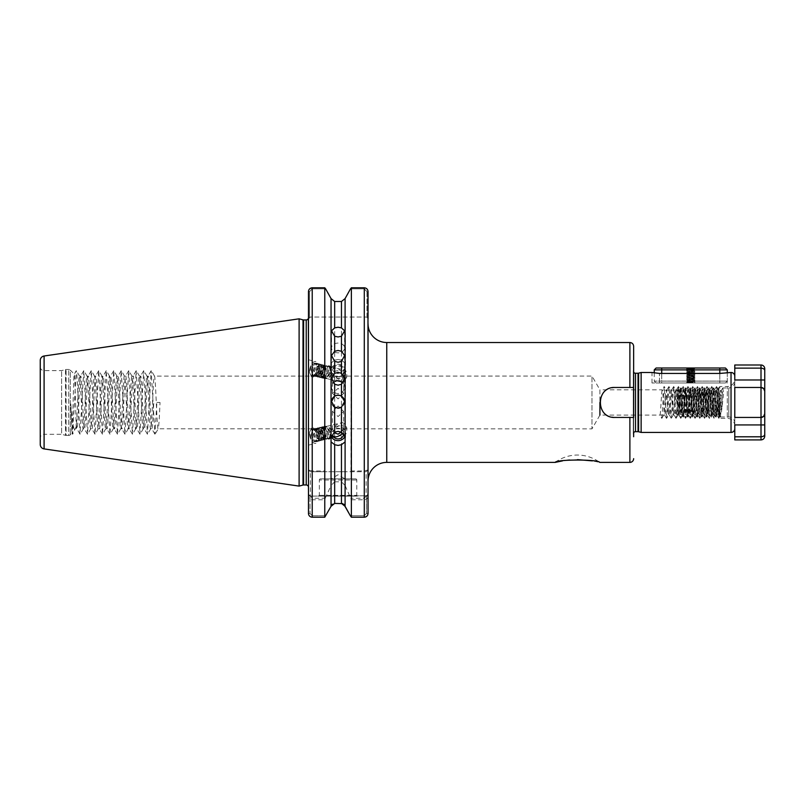 <?xml version="1.0" encoding="UTF-8"?>
<svg xmlns="http://www.w3.org/2000/svg" width="805" height="805" viewBox="0 0 805 805"><rect width="100%" height="100%" fill="white"/><g stroke="black" fill="none" stroke-linecap="round" stroke-linejoin="round"><path stroke-width="0.6" stroke-dasharray="4.03 3.02" d="M338.07 376.841A6.551 5.897 180 0 1 331.509 370.954A6.551 5.897 180 0 1 338.07 365.057A6.551 5.897 180 0 1 344.621 370.954A6.551 5.897 180 0 1 338.07 376.841M338.07 352.821A6.551 4.87 180 0 1 331.509 347.951A6.551 4.87 180 0 1 338.07 343.081A6.551 4.87 180 0 1 344.621 347.951A6.551 4.87 180 0 1 338.07 352.821M344.621 401.695A6.551 6.551 180 0 1 338.07 408.417A6.551 6.551 180 0 1 331.509 401.695M342.99 382.918A6.551 6.39 180 0 1 338.07 393.514A6.551 6.39 180 0 1 333.139 382.918M343.624 376.649L340.998 381.781L338.07 381.308L332.445 376.187L332.737 374.486C333.733 371.88 335.514 370.642 338.07 370.743L340.998 372.775L343.624 376.649L343.685 393.424L338.07 398.908L332.445 393.424L338.07 388.352L343.685 393.424M332.878 369.264A5.615 5.283 0 0 1 343.685 371.286A5.615 5.283 0 0 1 332.878 373.319L338.07 379.155C340.626 379.256 342.407 378.008 343.403 375.412L343.685 373.711L338.07 368.589C335.705 367.724 333.974 367.945 332.878 369.264L331.68 367.12L330.573 370.572L331.509 374.697L332.878 373.319M331.63 367.694A7.497 7.044 0 0 1 345.556 371.286A7.497 7.044 0 0 1 331.509 374.697M338.07 359.473L334.669 360.217L334.669 301.503L341.461 301.503L341.461 360.217L338.07 359.473M331.046 298.585L331.046 363.025L334.669 360.217M331.046 363.025L331.046 471.76L325.22 471.76L324.767 470.965L312.219 470.965L308.476 469.889L308.476 513.429L308.476 494.24L308.476 513.429L310.005 513.429L312.219 515.733L325.814 515.733L312.219 515.733L310.005 513.429L310.005 495.769L310.005 513.429L308.476 513.429M334.669 372.765L338.07 373.55L341.461 372.765L341.461 471.76L334.669 471.76L334.669 372.765L331.046 367.925M309.764 369.203A7.869 4.236 103.5 0 0 312.249 376.861A7.869 4.236 103.5 0 0 318.408 369.203A7.869 4.236 103.5 0 0 315.922 361.556A7.869 4.236 103.5 0 0 309.764 369.203M308.476 368.901L308.476 359.835L308.476 375.955L312.249 376.861M340.998 432.134L343.624 428.26L340.998 423.128L338.07 423.611L332.445 428.723L333.984 432.547M338.07 406.002L332.445 411.486L338.07 416.557L343.685 411.486L338.07 406.002M343.675 434.026A5.615 5.283 180 0 0 332.878 431.591L338.07 425.754C340.626 425.654 342.407 426.902 343.403 429.498L343.141 433.392M331.117 436.723L330.573 434.338L331.368 430.564L332.878 431.591M344.932 436.451A7.497 7.044 180 0 0 331.509 430.212M309.764 435.706A7.869 4.236 76.5 0 1 312.249 428.059A7.869 4.236 76.5 0 1 318.408 435.706A7.869 4.236 76.5 0 1 315.922 443.354A7.869 4.236 76.5 0 1 309.764 435.706M308.476 436.018L308.476 445.074L308.476 428.964L312.249 428.059M555.168 462.392A37.463 37.463 0 0 1 599.715 462.392L592.4 460.883M577.467 459.635L569.517 459.987M565.925 460.38L562.534 460.873M651.99 382.979L651.99 372.484L659.486 373.44L719.801 373.44L727.287 372.484L727.287 382.979L651.99 382.979L727.287 382.979M355.669 478.874L320.46 478.874L355.669 478.874A1.127 1.127 0 0 1 356.796 480.001L356.796 495.357L357.551 496.111L318.589 496.111L357.551 496.111M320.46 478.874A1.127 1.127 0 0 0 319.333 480.001L319.333 495.357L318.589 496.111M319.333 495.357L356.796 495.357L319.333 495.357M344.932 478.874L331.197 478.874L344.932 478.874L338.07 474.749L331.197 478.874M40.25 366.869A3.743 3.743 0 0 0 43.993 370.612L61.603 370.612L65.507 369.565L65.507 435.344L61.603 434.298L61.603 370.612L61.603 434.298L43.993 434.298L43.993 370.612L43.993 434.298A3.743 3.743 0 0 0 40.25 438.041L40.25 366.869L40.25 438.041M65.507 369.565A2.244 2.244 0 0 1 66.091 369.495L68.717 369.495A2.244 2.244 0 0 1 70.307 370.149L70.307 434.76L70.307 370.149L74.302 374.144C74.915 373.178 75.549 410.49 76.203 423.903L76.203 428.864L75.076 429.991C73.547 429.91 72.118 421.226 70.78 403.949L71.927 433.14L70.307 434.76A2.244 2.244 0 0 1 68.717 435.425L68.717 369.495L68.717 435.425L66.091 435.425L66.091 369.495L66.091 435.425A2.244 2.244 0 0 1 65.507 435.344L65.507 369.565M70.78 403.949L72.51 434.227L71.927 433.14C72.692 434.579 73.476 371.86 74.302 374.144L76.264 370.682L76.716 372.172L80.007 434.227L83.75 370.682L87.504 434.227L91.247 370.682L94.99 434.227L98.733 370.682L102.487 434.227L106.23 370.682L109.973 434.227L113.726 370.682L117.47 434.227L121.213 370.682L124.956 434.227L128.709 370.682L132.453 434.227L136.196 370.682L139.949 434.227L143.693 370.682L147.436 434.227L151.179 370.682L154.932 434.227L156.884 402.46L160.014 402.46C159.39 418.499 158.766 427.304 158.142 428.864C156.894 430.504 155.647 374.416 154.399 376.046C153.151 374.416 151.904 430.504 150.656 428.864C149.408 430.504 148.15 374.416 146.902 376.046C145.655 374.416 144.407 430.504 143.159 428.864C141.911 430.504 140.664 374.416 139.416 376.046C138.168 374.416 136.92 430.504 135.673 428.864C134.415 430.504 133.167 374.416 131.919 376.046C130.672 374.416 129.424 430.504 128.176 428.864C126.928 430.504 125.681 374.416 124.433 376.046C123.185 374.416 121.927 430.504 120.68 428.864C119.432 430.504 118.184 374.416 116.936 376.046C115.689 374.416 114.441 430.504 113.193 428.864C111.945 430.504 110.698 374.416 109.45 376.046C108.192 374.416 106.944 430.504 105.697 428.864C104.449 430.504 103.201 374.416 101.953 376.046C100.706 374.416 99.458 430.504 98.21 428.864C96.962 430.504 95.704 374.416 94.457 376.046C93.209 374.416 91.961 430.504 90.713 428.864C89.466 430.504 88.218 374.416 86.97 376.046C85.722 374.416 84.475 430.504 83.227 428.864C81.969 430.504 80.721 374.416 79.474 376.046C78.387 374.446 77.3 417.342 76.203 426.761L72.671 434.227L76.264 370.682M734.784 425.865A7.497 7.497 0 0 0 727.287 418.379L719.801 418.379L719.801 386.531L727.287 386.531L727.287 418.379L727.287 386.531A7.497 7.497 0 0 0 734.784 379.044L734.784 425.865L734.784 379.044M716.571 386.591L718.191 389.389L717.909 407.028L719.801 408.205L719.801 418.379L718.151 389.379L719.801 386.531L719.801 408.205L718.885 418.379L716.51 386.531L714.126 418.379L711.751 386.531L709.376 418.379L706.991 386.531L704.617 418.379L702.232 386.531L699.917 418.328L697.482 386.531L695.158 418.328L692.723 386.531L690.398 418.328L687.963 386.531L685.639 418.328L683.204 386.531L680.889 418.328L678.444 386.531L676.13 418.328L673.694 386.531L671.249 418.328L668.935 386.531L666.55 418.379L664.175 386.531L661.801 418.379L663.692 415.098L659.909 415.098L661.801 418.379M717.909 407.028L716.993 415.098C716.198 415.883 715.404 389.036 714.619 389.811C713.824 389.036 713.029 415.883 712.234 415.098L711.268 415.098L709.426 418.328M714.075 418.328L712.234 415.098C711.439 415.883 710.654 389.036 709.859 389.811C709.064 389.036 708.269 415.883 707.474 415.098L706.508 415.098C707.303 415.883 708.088 389.036 708.883 389.811C709.678 389.036 710.473 415.883 711.268 415.098C712.053 415.883 712.848 389.036 713.643 389.811L711.811 386.591M716.45 386.591L714.619 389.811L713.643 389.811C714.438 389.036 715.232 415.883 716.017 415.098L714.186 418.328M709.316 418.328L707.474 415.098C706.689 415.883 705.894 389.036 705.1 389.811C704.305 389.036 703.51 415.883 702.725 415.098L701.749 415.098C702.544 415.883 703.339 389.036 704.123 389.811C704.918 389.036 705.713 415.883 706.508 415.098L704.677 418.328M711.69 386.591L709.779 389.882L708.883 389.811L707.052 386.591M704.556 418.328L702.725 415.098C701.93 415.883 701.135 389.036 700.34 389.811C699.545 389.036 698.76 415.883 697.965 415.098L696.989 415.098C697.784 415.883 698.579 389.036 699.374 389.811C700.159 389.036 700.954 415.883 701.749 415.098L699.917 418.328M706.931 386.591L705.029 389.882L704.123 389.811L702.292 386.591M699.797 418.328L697.965 415.098C697.17 415.883 696.375 389.036 695.58 389.811C694.796 389.036 694.001 415.883 693.206 415.098L692.23 415.098C693.025 415.883 693.819 389.036 694.614 389.811C695.409 389.036 696.194 415.883 696.989 415.098L695.158 418.328M702.181 386.591L700.269 389.882L699.374 389.811L697.533 386.591M695.037 418.328L693.206 415.098C692.411 415.883 691.616 389.036 690.831 389.811C690.036 389.036 689.241 415.883 688.446 415.098L687.48 415.098C688.265 415.883 689.06 389.036 689.855 389.811C690.65 389.036 691.445 415.883 692.23 415.098L690.398 418.328M697.422 386.591L695.51 389.882L694.614 389.811L692.783 386.591M690.288 418.328L688.446 415.098C687.651 415.883 686.866 389.036 686.071 389.811C685.276 389.036 684.481 415.883 683.687 415.098L682.721 415.098C683.515 415.883 684.3 389.036 685.095 389.811C685.89 389.036 686.685 415.883 687.48 415.098L685.639 418.328M692.662 386.591L690.75 389.882L689.855 389.811L688.023 386.591M685.528 418.328L683.687 415.098C682.902 415.883 682.107 389.036 681.312 389.811C680.517 389.036 679.722 415.883 678.937 415.098L677.961 415.098C678.756 415.883 679.551 389.036 680.336 389.811C681.131 389.036 681.926 415.883 682.721 415.098L680.889 418.328M687.903 386.591L685.991 389.882L685.095 389.811L683.264 386.591M680.768 418.328L678.937 415.098C678.142 415.883 677.347 389.036 676.552 389.811C675.757 389.036 674.972 415.883 674.177 415.098L673.201 415.098C673.996 415.883 674.791 389.036 675.586 389.811C676.371 389.036 677.166 415.883 677.961 415.098L676.13 418.328M683.143 386.591L681.241 389.882L680.336 389.811L678.504 386.591M676.009 418.328L674.177 415.098C673.383 415.883 672.588 389.036 671.793 389.811C671.008 389.036 670.213 415.883 669.418 415.098L668.442 415.098C669.237 415.883 670.032 389.036 670.827 389.811C671.622 389.036 672.406 415.883 673.201 415.098L671.37 418.328M678.394 386.591L676.482 389.882L675.586 389.811L673.745 386.591M661.851 418.328L663.692 415.098C664.487 415.682 665.272 389.026 666.067 389.811C666.862 389.036 667.657 415.883 668.442 415.098L666.61 418.328M673.634 386.591L671.722 389.882L670.827 389.811L668.995 386.591M671.249 418.328L669.418 415.098C668.623 415.883 667.828 389.036 667.043 389.811C666.248 389.036 665.453 415.883 664.658 415.098L599.916 415.098L591.977 428.864L158.243 428.783L155.083 434.227M666.5 418.328L664.658 415.098C663.863 415.883 663.079 389.036 662.284 389.811L599.916 389.811L599.916 402.46L599.916 389.811L591.977 376.046L591.977 428.864L591.977 376.046L154.49 376.126L151.34 370.682M659.909 415.098C660.704 415.682 661.489 389.026 662.284 389.811L664.115 386.591M668.875 386.591L666.963 389.882L666.067 389.811L664.236 386.591M718.825 418.328L716.993 415.098L716.017 415.098C716.651 415.772 717.285 398.888 717.909 392.407M368.036 323.791L368.036 481.128M734.784 376.237L734.784 428.683L734.784 376.237M308.375 318.357L308.476 487.216L308.476 291.601L308.476 318.921L309.563 317.824L309.563 291.601L312.219 288.844L325.623 288.844L312.219 288.844L309.563 291.601L309.563 317.824L310.348 317.049L366.164 317.049L310.348 317.049L308.476 318.921L310.156 317.049M633.636 417.443L614.909 417.443L633.636 417.443L633.636 436.743L633.283 370.672L633.283 434.237A2.244 2.244 0 0 1 633.636 432.677L633.636 346.261M633.636 368.167L633.283 370.672A2.244 2.244 0 0 0 633.636 372.232M343.624 428.26L343.685 411.486M340.998 423.128A6.178 3.331 76.5 0 1 341.803 422.716A6.178 3.331 76.5 0 1 345.617 425.573A6.178 3.331 76.5 0 1 346.633 428.723A6.178 3.331 76.5 0 1 346.784 430.454A6.178 3.331 76.5 0 1 344.681 434.73A6.178 3.331 76.5 0 1 342.628 434.147M330.764 432.647L327.806 427.364L325.321 426.66L324.043 427.455L322.865 432.788L325.089 438.121L327.122 438.936L328.128 438.212L328.591 433.05L325.653 427.888L323.167 427.173L321.899 427.968L320.722 433.301L322.936 438.634L324.968 439.45L325.975 438.725L326.438 433.563L323.509 428.401L321.024 427.686L319.746 428.481L318.569 433.815L320.793 439.148L322.825 439.973L323.831 439.238L324.294 434.076L321.356 428.914L318.871 428.2L317.603 428.995L316.425 434.328L318.639 439.671L320.672 440.486L321.678 439.751L322.141 434.589L319.213 429.427L316.727 428.713L315.449 429.508L314.272 434.851L316.496 440.184L318.528 440.999L319.535 440.265L319.998 435.103L317.059 429.94L314.574 429.236L313.306 430.031L312.129 435.364L314.342 440.697L316.385 441.512L317.381 440.778L317.844 435.616L314.856 430.403A6.178 3.331 76.5 0 1 317.482 435.706A6.178 3.331 76.5 0 1 315.53 441.714A6.178 3.331 76.5 0 1 314.192 441.563C310.931 439.49 309.613 435.948 310.237 430.927L311.112 429.407L315.54 429.317L317.824 432.265L319.263 438.172L318.347 441.693L314.644 441.613L311.927 435.253L313.266 428.884L317.683 428.803L319.967 431.752L321.125 434.992L321.406 437.658L320.501 441.18L316.798 441.1L314.071 434.74L315.409 428.371L319.837 428.29L322.121 431.239L323.268 434.479L323.56 437.145L322.644 440.667L318.941 440.587L316.224 434.217L317.562 427.858L321.98 427.777L324.264 430.715L325.421 433.965L325.703 436.632L324.797 440.154L321.094 440.073L318.367 433.704L319.706 427.344L324.123 427.264L326.417 430.202L327.565 433.452L327.856 436.109L326.941 439.641L323.238 439.55L320.511 433.191L321.859 426.831L326.277 426.741L328.561 429.689L329.718 432.939L330 435.596L329.094 439.127L325.381 439.037L322.664 432.677L324.002 426.318L328.42 426.227L331.459 430.947M331.368 430.564L328.953 427.093L326.468 426.388L325.2 427.173L324.023 432.516L326.236 437.85L328.279 438.665L329.275 437.93L330 435.103L329.738 432.768L326.81 427.606L324.324 426.902L323.057 427.697L321.869 433.03L324.093 438.363L326.126 439.178L327.132 438.443L327.856 435.616L327.595 433.281L324.656 428.119L322.171 427.415L320.903 428.21L319.726 433.543L321.94 438.876L323.982 439.691L324.978 438.967L325.703 436.129L324.496 431.158L322.513 428.632L320.028 427.928L318.76 428.723L317.583 434.056L319.796 439.389L321.829 440.204L322.835 439.48L323.298 434.318L320.37 429.146L317.874 428.441L316.607 429.236L315.429 434.569L317.643 439.902L319.686 440.717L320.692 439.993L321.416 437.155L321.155 434.831L318.217 429.669L315.731 428.954L314.463 429.749L313.286 435.082L315.5 440.416L317.532 441.231L318.539 440.506L319.001 435.344L316.073 430.182L313.588 429.468L312.31 430.262L311.132 435.596C311.595 438.614 312.612 440.607 314.192 441.563M328.279 438.665L331.449 437.387M329.265 438.423L330.885 436.109M340.998 381.781A6.178 3.331 103.5 0 0 341.803 382.204A6.178 3.331 103.5 0 0 345.617 379.336A6.178 3.331 103.5 0 0 346.633 376.187A6.178 3.331 103.5 0 0 346.784 374.456A6.178 3.331 103.5 0 0 344.681 370.179A6.178 3.331 103.5 0 0 340.998 372.775M160.014 402.46L156.884 402.46M76.203 423.903L76.948 428.864C78.196 430.504 79.443 374.416 80.691 376.046C81.949 374.416 83.197 430.504 84.445 428.864C85.692 430.504 86.94 374.416 88.188 376.046C89.436 374.416 90.683 430.504 91.931 428.864C93.179 430.504 94.437 374.416 95.684 376.046C96.932 374.416 98.18 430.504 99.428 428.864C100.675 430.504 101.923 374.416 103.171 376.046C104.419 374.416 105.666 430.504 106.914 428.864C108.172 430.504 109.42 374.416 110.667 376.046C111.915 374.416 113.163 430.504 114.411 428.864C115.658 430.504 116.906 374.416 118.154 376.046C119.402 374.416 120.659 430.504 121.907 428.864C123.155 430.504 124.403 374.416 125.65 376.046C126.898 374.416 128.146 430.504 129.394 428.864C130.641 430.504 131.889 374.416 133.137 376.046C134.395 374.416 135.643 430.504 136.89 428.864C138.138 430.504 139.386 374.416 140.633 376.046C141.881 374.416 143.129 430.504 144.377 428.864C145.625 430.504 146.882 374.416 148.13 376.046C149.378 374.416 150.626 430.504 151.873 428.864C152.497 427.304 153.121 418.499 153.745 402.46M154.932 434.227L151.773 428.783L150.656 428.864L147.597 434.227M147.436 434.227L144.286 428.783L143.159 428.864L140.1 434.227M151.179 370.682L148.029 376.126L146.902 376.046L143.854 370.682M139.949 434.227L136.79 428.783L135.673 428.864L132.614 434.227M143.693 370.682L140.543 376.126L139.416 376.046L136.357 370.682M132.453 434.227L129.303 428.783L128.176 428.864L125.117 434.227M136.196 370.682L133.046 376.126L131.919 376.046L128.86 370.682M124.956 434.227L121.807 428.783L120.68 428.864L117.631 434.227M128.709 370.682L125.55 376.126L124.433 376.046L121.374 370.682M117.47 434.227L114.32 428.783L113.193 428.864L110.134 434.227M121.213 370.682L118.063 376.126L116.936 376.046L113.877 370.682M109.973 434.227L106.824 428.783L105.697 428.864L102.638 434.227M113.726 370.682L110.567 376.126L109.45 376.046L106.391 370.682M102.487 434.227L99.327 428.783L98.21 428.864L95.151 434.227M106.23 370.682L103.08 376.126L101.953 376.046L98.894 370.682M94.99 434.227L91.84 428.783L90.713 428.864L87.654 434.227M98.733 370.682L95.584 376.126L94.457 376.046L91.408 370.682M87.504 434.227L84.344 428.783L83.227 428.864L80.168 434.227M91.247 370.682L88.097 376.126L86.97 376.046L83.911 370.682M80.007 434.227L76.948 428.864L76.203 428.864L76.203 426.761M83.75 370.682L80.601 376.126L79.474 376.046L76.415 370.682M330.764 372.272L327.806 377.545L325.321 378.249L324.043 377.454L322.865 372.121L325.089 366.788L327.122 365.973L328.128 366.698L328.591 371.87L325.653 377.032L323.167 377.736L321.899 376.941L320.722 371.608L322.936 366.275L324.968 365.46L325.975 366.184L326.438 371.347L323.509 376.519L321.024 377.223L319.746 376.428L318.569 371.095L320.793 365.762L322.825 364.947L323.831 365.671L324.294 370.833L321.356 375.995L318.871 376.71L317.603 375.915L316.425 370.582L318.639 365.249L320.672 364.434L321.678 365.158L322.141 370.32L319.213 375.482L316.727 376.197L315.449 375.402L314.272 370.069L316.496 364.735L318.528 363.91L319.535 364.645L319.998 369.807L317.059 374.969L314.574 375.683L313.306 374.889L312.129 369.555L314.342 364.212L316.385 363.397L317.381 364.132L317.844 369.294L314.856 374.506A6.178 3.331 103.5 0 0 317.482 369.203A6.178 3.331 103.5 0 0 315.53 363.196A6.178 3.331 103.5 0 0 314.192 363.347C310.931 365.42 309.613 368.972 310.237 373.983L311.112 375.512L315.54 375.593L317.824 372.645L319.263 366.738L318.347 363.216L314.644 363.297L311.927 369.666L313.266 376.026L317.683 376.106L319.967 373.168L321.125 369.918L321.406 367.251L320.501 363.729L316.798 363.81L314.071 370.179L315.409 376.539L319.837 376.619L322.121 373.681L323.268 370.431L323.56 367.774L322.644 364.242L318.941 364.333L316.224 370.692L317.562 377.052L321.98 377.143L324.264 374.194L325.421 370.944L325.703 368.288L324.797 364.756L321.094 364.846L318.367 371.206L319.706 377.565L324.123 377.656L326.417 374.707L327.565 371.457L327.856 368.801L326.941 365.269L323.238 365.359L320.511 371.719L321.859 378.078L326.277 378.169L328.561 375.221L329.718 371.98L330 369.314L329.094 365.782L325.381 365.873L322.664 372.232L324.002 378.592L328.42 378.682L331.459 373.973M331.368 374.345L328.953 377.817L326.468 378.531L325.2 377.736L324.023 372.403L326.236 367.07L328.279 366.245L329.275 366.979L330 369.807L329.738 372.141L326.81 377.303L324.324 378.018L323.057 377.223L321.869 371.89L324.093 366.547L326.126 365.732L327.132 366.466L327.856 369.294L327.595 371.628L324.656 376.79L322.171 377.495L320.903 376.71L319.726 371.367L321.94 366.034L323.982 365.218L324.978 365.953L325.703 368.781L324.496 373.751L322.513 376.277L320.028 376.982L318.76 376.187L317.583 370.853L319.796 365.52L321.829 364.705L322.835 365.44L323.298 370.602L320.37 375.764L317.874 376.468L316.607 375.673L315.429 370.34L317.643 365.007L319.686 364.192L320.692 364.917L321.416 367.754L321.155 370.089L318.217 375.251L315.731 375.955L314.463 375.16L313.286 369.827L315.5 364.494L317.532 363.679L318.539 364.403L319.001 369.565L316.073 374.738L313.588 375.442L312.31 374.647L311.132 369.314C311.595 366.295 312.612 364.313 314.192 363.347M328.279 366.245L330.422 366.768L331.741 368.066M329.265 366.486L330.885 368.801M310.348 495.971L308.476 495.971C308.526 498.124 309.774 499.402 312.219 499.794L324.767 499.794L325.22 498.265L312.219 498.265L310.348 495.971L310.348 471.76L312.219 471.76L312.219 287.788L324.767 287.788L324.767 470.965M345.556 371.286L345.093 471.76L366.164 471.76L310.348 471.76L308.476 469.889M345.556 365.188L345.093 298.585M366.688 288.673L364.293 287.788L364.293 288.844L366.949 291.601L364.293 288.844L350.507 288.844L364.293 288.844L364.293 287.788L351.372 287.788L350.92 471.76M331.046 471.76L334.669 471.76M341.461 471.76L345.093 471.76M345.093 367.925L341.461 372.765M341.461 360.217L345.093 363.025M331.68 367.12L328.692 365.571L329.346 366.899M310.237 373.983C311.374 376.166 312.914 376.338 314.856 374.506M328.188 366.617L328.692 365.571M331.68 437.789L328.692 439.339L329.346 438.021M310.237 430.927C311.374 428.743 312.914 428.572 314.856 430.403M328.188 438.292L328.692 439.339M633.455 417.443L614.909 417.443C595.589 418.379 595.549 386.561 614.909 387.467L633.636 387.467M345.093 506.325L345.093 485.496L351.372 499.794L351.372 517.213L364.293 517.213L364.293 515.733L366.506 513.429L366.506 495.769L310.348 496.111L366.506 495.769L366.506 513.429L364.293 515.733L350.326 515.733L364.293 515.733L364.293 517.213L365.51 517.001M351.372 499.794L364.293 499.794C366.728 499.402 367.976 498.124 368.036 495.971L368.036 291.601L366.949 291.601L366.949 317.824L366.164 317.049L366.949 317.824L366.949 291.601L368.036 291.601L368.036 318.921L366.949 317.824L368.036 318.921M368.036 494.24L366.506 495.769L368.036 494.24L368.036 513.429L366.506 513.429L368.036 513.429L368.036 495.971L366.164 495.971L366.164 471.76L368.036 469.889L366.164 471.76L368.036 469.889L364.293 470.965L351.372 470.965M324.767 499.794L324.767 517.213L312.209 517.213M325.22 498.265L331.046 485.496L331.046 506.325M334.669 481.813L341.461 481.813L341.461 503.407L334.669 503.407L334.669 481.813L331.046 485.496M308.476 366.828L308.476 359.775L315.922 361.556M308.476 438.081L308.476 445.135L315.922 443.354M308.536 290.897L308.476 291.601L309.563 291.601L308.476 291.601L308.476 318.921L310.348 317.049L308.476 318.921M308.476 376.046L308.476 428.864M332.354 504.242L334.669 503.407M342.699 503.628L343.785 504.242M345.093 485.496L341.461 481.813M310.992 517.001L309.221 515.703M368.036 513.429L367.966 514.164M366.839 288.804L367.513 289.659M40.25 360.449L40.25 444.461M641.132 372.484L641.132 432.426M299.108 486.099L299.108 318.82M719.801 408.205L718.946 418.328M366.164 495.971L364.293 498.265L350.92 498.265M312.219 471.76L325.22 471.76M310.005 495.769L308.476 494.24L310.005 495.769M611.971 387.758A14.983 14.983 0 0 0 611.951 417.151M614.909 417.443A14.983 14.983 0 0 1 599.916 402.46A14.983 14.983 0 0 1 614.909 387.467M721.461 412.11L723.544 393.917L722.105 395.376L720.807 395.376L719.368 393.917L721.451 412.11M674.842 402.46L674.842 392.417L674.842 402.46M674.842 412.492L679.078 416.678L679.34 406.112C678.575 412.683 677.74 415.461 676.844 414.444L677.548 389.711L678.293 402.46C678.655 415.249 678.997 419.153 679.34 414.173L681.201 387.919L683.546 416.99L685.89 387.919L688.225 416.99L690.569 387.919L692.914 416.99L695.248 387.919L697.593 416.99L699.937 387.919L702.272 416.99L704.617 387.919L706.961 416.99L709.306 387.919L711.64 416.99L713.985 387.919L716.329 416.99L718.08 392.176L718.724 387.98L719.368 393.917M679.34 406.112L680.698 387.919L683.043 416.99L685.377 387.919L687.722 416.99L690.066 387.919L692.401 416.99L694.745 387.919L697.09 416.99L699.424 387.919L701.769 416.99L704.113 387.919L706.448 416.99L708.792 387.919L711.137 416.99L713.471 387.919L715.816 416.99L718.161 387.919L720.495 416.99L722.779 387.98L728.787 387.919L728.787 416.99L728.787 387.919A5.997 5.997 0 0 0 734.784 381.922L734.784 422.987L734.784 381.922M720.495 416.99L728.787 416.99A5.997 5.997 0 0 1 734.784 422.987M722.84 387.919L723.544 393.917M764.75 368.74L764.75 370.672C764.69 369.203 763.442 368.358 761.007 368.127L761.007 436.793L734.784 436.793L734.784 439.912M764.75 436.169L764.75 424.929L734.784 424.929L734.784 436.793M764.75 424.929L764.75 413.69A3.743 3.743 0 0 1 761.007 417.443L734.784 417.443L761.007 417.443L734.784 417.443L734.784 387.467L761.007 387.467M761.007 364.997L761.007 368.127L734.784 368.127L734.784 379.98L764.75 379.98L764.75 391.22M734.784 364.997L734.784 368.127M761.007 439.912L761.007 436.793C763.442 436.552 764.69 435.706 764.75 434.247M690.76 367.996L695.258 367.996L690.76 367.996M690.76 381.479C694.635 381.228 694.635 380.976 690.76 380.725C686.896 380.483 686.896 380.232 690.76 379.98C694.635 379.729 694.635 379.477 690.76 379.225C686.896 378.984 686.896 378.732 690.76 378.481C694.635 378.259 694.635 378.008 690.76 377.756C694.635 378.008 694.635 378.259 690.76 378.511C694.635 378.229 694.635 377.978 690.76 377.736C686.896 377.505 686.896 377.263 690.76 377.012C686.896 377.263 686.896 377.505 690.76 377.756C686.896 377.485 686.896 377.233 690.76 376.982C694.635 376.76 694.635 376.509 690.76 376.257C694.635 376.509 694.635 376.76 690.76 377.012C694.635 376.73 694.635 376.478 690.76 376.237C686.896 376.016 686.896 375.764 690.76 375.512C694.635 375.261 694.635 375.009 690.76 374.758C686.896 374.516 686.896 374.265 690.76 374.013C694.635 373.762 694.635 373.51 690.76 373.268C686.896 373.017 686.896 372.765 690.76 372.514C694.635 372.262 694.635 372.011 690.76 371.769C694.635 372.011 694.635 372.262 690.76 372.514C686.896 372.765 686.896 373.017 690.76 373.268C694.635 373.51 694.635 373.762 690.76 374.013C686.896 374.265 686.896 374.516 690.76 374.758C694.635 375.009 694.635 375.261 690.76 375.512C686.896 375.764 686.896 376.016 690.76 376.257C686.896 375.985 686.896 375.734 690.76 375.482C694.635 375.231 694.635 374.989 690.76 374.738C686.896 374.486 686.896 374.234 690.76 373.983C694.635 373.731 694.635 373.49 690.76 373.238C686.896 372.987 686.896 372.735 690.76 372.484C694.635 372.242 694.635 371.991 690.76 371.739C686.896 371.518 686.896 371.266 690.76 371.014C686.896 371.266 686.896 371.518 690.76 371.769C686.896 371.487 686.896 371.236 690.76 370.984C694.635 370.763 694.635 370.521 690.76 370.27C694.635 370.521 694.635 370.763 690.76 371.014C694.635 370.743 694.635 370.491 690.76 370.24C686.896 370.018 686.896 369.767 690.76 369.515C686.896 369.767 686.896 370.018 690.76 370.27C686.896 369.988 686.896 369.737 690.76 369.495C694.262 368.992 695.349 368.559 694.041 368.217L690.76 368.559C686.001 368.71 686.001 368.861 690.76 369.032C694.806 369.173 694.926 369.324 691.133 369.495L690.76 369.515C686.896 369.737 686.896 369.988 690.76 370.24C694.635 370.491 694.635 370.743 690.76 370.984C686.896 371.236 686.896 371.487 690.76 371.739C694.635 371.991 694.635 372.242 690.76 372.484C686.896 372.735 686.896 372.987 690.76 373.238C694.635 373.49 694.635 373.731 690.76 373.983C686.896 374.234 686.896 374.486 690.76 374.738C694.635 374.989 694.635 375.231 690.76 375.482C686.896 375.734 686.896 375.985 690.76 376.237C694.635 376.478 694.635 376.73 690.76 376.982C686.896 377.233 686.896 377.485 690.76 377.736C694.635 377.978 694.635 378.229 690.76 378.481C686.896 378.732 686.896 378.984 690.76 379.225C694.635 379.477 694.635 379.729 690.76 379.98C686.896 380.232 686.896 380.483 690.76 380.725C694.635 380.976 694.635 381.228 690.76 381.479C686.585 381.651 686.585 381.812 690.76 381.952C686.585 381.812 686.585 381.651 690.76 381.479L690.76 381.54C687.46 382.013 686.263 382.415 687.178 382.747L690.76 382.979L686.273 382.979M695.017 368.408L686.514 369.103L687.078 368.781L686.273 367.996M690.76 368.559C686.001 368.71 686.001 368.861 690.76 369.032C694.806 369.173 694.926 369.324 691.133 369.495L690.76 369.495M686.514 369.103L695.017 369.857L686.514 370.602L695.017 371.357L686.514 372.101L695.017 372.846L686.514 373.601L695.017 374.345L686.514 375.1L695.017 375.844L686.514 376.599L695.017 377.344L686.514 378.098L695.017 378.843L686.514 379.598L695.017 380.342L686.514 381.087L695.017 381.842L686.907 382.365L690.76 382.425C695.55 382.284 695.55 382.123 690.76 381.952C695.55 382.123 695.55 382.284 690.76 382.425M686.514 381.137L687.54 381.731L686.816 382.425M686.514 381.087L687.802 380.342L686.514 379.648M690.76 380.01C686.896 380.252 686.896 380.503 690.76 380.755C694.524 380.996 694.645 381.238 691.133 381.479C694.645 381.238 694.524 380.996 690.76 380.755C686.896 380.503 686.896 380.252 690.76 380.01C694.635 379.759 694.635 379.507 690.76 379.256C694.635 379.507 694.635 379.759 690.76 380.01M686.514 379.598L687.802 378.843L686.514 378.149M690.76 378.511C686.896 378.763 686.896 379.004 690.76 379.256C686.896 379.004 686.896 378.763 690.76 378.511M686.514 378.098L687.802 377.354L686.514 376.649M686.514 376.599L687.802 375.855L686.514 375.15M686.514 373.601L687.802 372.856L686.514 372.151M686.514 372.101L687.802 371.357L686.514 370.652M686.514 370.602L687.802 369.857L686.514 369.153M695.017 380.342L693.729 379.598L695.017 378.893M695.017 378.843L693.729 378.098L695.017 377.394M695.017 377.344L693.729 376.599L695.017 375.895M695.017 375.844L693.729 375.1L695.017 374.395M695.017 374.345L693.729 373.601L695.017 372.896M695.017 372.846L693.729 372.101L695.017 371.407M695.017 371.357L693.729 370.602L695.017 369.908M690.76 382.979L695.258 382.979L690.76 382.979M695.017 381.892L694.463 382.204L695.258 382.979M694.041 368.217L695.258 367.996M695.017 369.857L693.97 369.254L694.645 368.599M661.73 373.44L661.73 381.107L654.244 381.107L719.801 381.107L661.73 381.107L661.73 369.867L727.287 369.867M654.244 369.867L661.73 369.867L661.73 367.996L656.115 367.996M719.801 373.44L719.801 382.979L719.801 373.44L719.801 382.979L661.73 382.979L725.416 382.979L719.801 382.979L719.801 381.107L727.287 381.107L719.801 381.107L719.801 367.996L661.73 367.996M661.73 382.979L656.115 382.979L661.73 382.979L661.73 381.107L661.73 382.979M725.416 367.996L719.801 367.996M686.514 382.586L687.178 382.747M659.486 382.979L659.486 373.44L659.486 382.979M356.796 480.001L319.333 480.001L356.796 480.001M386.762 462.392L386.762 342.517M306.222 484.972L306.222 319.937M303.012 485.053L303.012 319.867M303.596 484.972L303.596 319.937M638.617 373.158L638.617 431.752M638.033 373.238L638.033 431.671M635.507 373.238L635.507 431.671M629.892 417.443L629.892 462.392M629.892 342.517L629.892 387.467M364.293 498.265L364.293 517.213M364.293 287.788L364.293 471.76M312.219 517.213L312.219 498.265M731.031 372.484L731.031 432.426M44.094 448.908L44.094 356.001M312.219 288.844L312.219 287.788L312.219 288.844M761.007 417.443A3.743 3.743 0 0 0 764.75 413.69M676.522 414.173L677.498 410.973L679.259 390.415L681.604 414.505L683.938 390.415L686.283 414.505L688.627 390.415L690.962 414.505L693.306 390.415L695.651 414.505L697.985 390.415L700.33 414.505L702.674 390.415L704.938 414.434L707.354 390.415L709.618 414.434L712.033 390.415L714.307 414.434L716.722 390.415L719.056 414.505L721.401 390.415L722.105 395.376L722.105 409.936M676.844 401.494L678.031 390.475L680.376 414.434L682.721 390.475L685.065 414.434L687.4 390.475L689.664 414.505L692.008 390.415L694.353 414.505L696.687 390.415L699.032 414.505L701.376 390.415L703.711 414.505L706.055 390.415L708.4 414.505L710.735 390.415L713.079 414.505L715.424 390.415L717.758 414.505L720.103 390.415L720.807 395.376L720.807 409.936M331.509 355.508L331.509 370.954M331.509 330.805L331.509 347.951M331.509 378.37L331.509 387.135M332.445 393.424L332.445 376.187M343.685 373.711L343.685 371.286M330.573 370.572L330.573 365.188M332.445 411.486L332.445 428.723M343.685 431.198L343.685 433.623M330.573 434.338L330.573 439.731M633.263 370.984L633.263 433.925L633.263 370.984M346.784 430.454L346.784 427.878L345.617 425.573M313.588 429.468L314.574 429.236M315.731 428.954L316.727 428.713M317.874 428.441L318.871 428.2M320.028 427.928L321.024 427.686M322.171 427.415L323.167 427.173M324.324 426.902L325.321 426.66M326.468 426.388L341.803 422.716M315.53 441.714L316.385 441.512M317.532 441.231L318.528 440.999M319.686 440.717L320.672 440.486M321.829 440.204L322.825 439.973M323.982 439.691L324.968 439.45M326.126 439.178L327.122 438.936M330.422 438.151L344.681 434.73M346.784 374.456L346.784 377.042L345.617 379.336M313.588 375.442L314.574 375.683M315.731 375.955L316.727 376.197M317.874 376.468L318.871 376.71M320.028 376.982L321.024 377.223M322.171 377.495L323.167 377.736M324.324 378.018L325.321 378.249M326.468 378.531L341.803 382.204M315.53 363.196L316.385 363.397M317.532 363.679L318.528 363.91M319.686 364.192L320.672 364.434M321.829 364.705L322.825 364.947M323.982 365.218L324.968 365.46M326.126 365.732L327.122 365.973M330.422 366.768L344.681 370.179M321.416 367.754L321.406 367.251M319.263 367.241L319.263 366.738M325.703 436.129L325.703 436.632M323.56 436.642L323.56 437.145M321.416 437.155L321.406 437.658M319.263 437.668L319.263 438.172M345.556 433.623L345.556 439.731M344.621 378.37L344.621 387.135M344.621 330.805L344.621 347.951M344.621 355.508L344.621 370.954M674.842 392.417L677.548 389.711M718.161 387.919L718.664 387.919M680.698 387.919L681.201 387.919M685.377 387.919L685.89 387.919M690.066 387.919L690.569 387.919M694.745 387.919L695.248 387.919M699.424 387.919L699.937 387.919M704.113 387.919L704.617 387.919M708.792 387.919L709.306 387.919M713.471 387.919L713.985 387.919M683.043 416.99L683.546 416.99M687.722 416.99L688.225 416.99M692.401 416.99L692.914 416.99M697.09 416.99L697.593 416.99M701.769 416.99L702.272 416.99M706.448 416.99L706.961 416.99M711.137 416.99L711.64 416.99M715.816 416.99L716.329 416.99M680.638 387.98L679.179 390.475L677.599 389.721M682.972 416.94L681.523 414.434L680.376 414.434L679.078 416.678M685.317 387.98L683.868 390.475L682.721 390.475L681.272 387.98M687.661 416.94L686.202 414.434L685.065 414.434L683.606 416.94M689.996 387.98L688.547 390.475L687.4 390.475L685.951 387.98M692.34 416.94L690.891 414.434L689.744 414.434L688.295 416.94M694.685 387.98L693.226 390.475L692.089 390.475L690.63 387.98M697.019 416.94L695.57 414.434L694.423 414.434L692.974 416.94M699.364 387.98L697.915 390.475L696.768 390.475L695.319 387.98M701.708 416.94L700.249 414.434L699.112 414.434L697.653 416.94M704.043 387.98L702.594 390.475L701.447 390.475L699.998 387.98M706.388 416.94L704.938 414.434L703.791 414.434L702.342 416.94M708.732 387.98L707.283 390.475L706.136 390.475L704.677 387.98M711.067 416.94L709.618 414.434L708.47 414.434L707.021 416.94M713.411 387.98L711.962 390.475L710.815 390.475L709.366 387.98M715.756 416.94L714.307 414.434L713.16 414.434L711.701 416.94M718.1 387.98L716.641 390.475L715.494 390.475L714.045 387.98M720.435 416.94L718.986 414.434L717.839 414.434L716.39 416.94M722.779 387.98L721.33 390.475L720.183 390.475L718.724 387.98M656.115 382.979L654.244 381.107L654.244 372.967M725.416 382.979L727.287 381.107L727.287 372.484M686.514 373.651L687.802 374.395L686.514 375.1M695.017 380.393L693.729 381.137L695.017 381.842"/><path stroke-width="1.21" d="M334.669 361.375L331.509 355.508L334.669 351.292L338.07 350.467L341.461 351.292L344.621 355.508L341.461 361.375L338.07 362.25L334.669 361.375L334.669 373.329L331.509 378.37L334.669 384.247L338.07 385.193L341.461 384.247L344.621 378.37L341.461 373.329L338.07 372.413L334.669 373.329M334.669 336.218L331.509 330.805L334.669 327.887L338.07 327.222L341.461 327.887L344.621 330.805L341.461 336.218L338.07 336.963L334.669 336.218L334.669 351.292M331.509 401.695A6.551 6.551 180 0 1 338.07 395.305A6.551 6.551 180 0 1 344.621 401.695M334.669 407.139L331.509 401.524L334.669 395.929L338.07 394.983L341.461 395.929L344.621 401.524L341.461 407.139L338.07 408.095L334.669 407.139L334.669 432.144L331.046 436.984L331.046 298.585L325.623 288.844L331.046 298.585L334.669 301.503L341.461 301.503L345.093 298.585L350.507 288.844L345.093 298.585L341.461 301.503L341.461 327.887M333.139 382.918A6.551 6.39 180 0 1 342.99 382.918M333.984 432.547L338.07 434.167L340.998 432.134A6.178 3.331 76.5 0 0 342.628 434.147M343.141 433.392L338.07 436.32C335.705 437.196 333.974 436.974 332.878 435.656A5.615 5.283 180 0 0 343.675 434.026M332.878 435.656L331.68 437.789L330.885 436.109M331.63 437.216A7.497 7.044 180 0 0 344.932 436.451M343.785 504.242L350.326 515.733L345.093 506.325L341.461 503.407L341.461 444.692L338.07 445.437L334.669 444.692L334.669 503.407L342.699 503.628M334.669 503.407L331.046 506.325L324.767 517.213L331.046 506.325L331.046 441.885L334.669 444.692M331.046 441.885L331.046 436.984M334.669 432.144L338.07 431.359L341.461 432.144L341.461 407.139M592.4 460.883L577.467 459.635M569.517 459.987L565.925 460.38M562.534 460.873L555.168 462.392L386.762 462.392A18.726 18.726 0 0 0 368.036 481.128L368.036 323.791A18.726 18.726 0 0 0 386.762 342.517L386.762 462.392M659.486 373.44L651.99 372.484L641.132 372.484L641.132 432.426L731.031 432.426L731.031 372.484L719.801 373.44L659.486 373.44M599.916 402.46L599.916 415.098L599.916 402.46M44.094 356.001L44.094 448.908A4.498 4.498 0 0 1 40.25 444.461L40.25 360.449A4.498 4.498 0 0 1 44.094 356.001L299.108 318.82L299.108 486.099L303.012 485.053A2.244 2.244 0 0 1 303.596 484.972L306.222 484.972A2.244 2.244 0 0 1 308.476 487.216M761.007 364.997L761.007 379.98L764.75 379.98L764.75 370.672L764.75 413.69L764.75 391.22A3.743 3.743 0 0 0 761.007 387.467L761.007 379.98L734.784 379.98L734.784 364.997L761.007 364.997A3.743 3.743 0 0 1 764.75 368.74L764.75 370.672C764.69 369.203 763.442 368.358 761.007 368.127L734.784 368.127M763.663 416.336L764.75 413.69C764.69 415.803 763.442 417.05 761.007 417.443L734.784 417.443L734.784 387.467L761.007 387.467A3.743 3.743 0 0 1 764.75 391.22C764.69 389.107 763.442 387.859 761.007 387.467L763.593 388.513M734.784 376.237A3.743 3.743 0 0 0 731.031 372.484M734.784 428.683A3.743 3.743 0 0 1 731.031 432.426M299.108 318.82L303.012 319.867A2.244 2.244 0 0 0 303.596 319.937L306.222 319.937A2.244 2.244 0 0 0 308.355 318.398L308.476 318.921L308.375 318.357A2.244 2.244 0 0 1 308.355 318.398L308.476 376.046M44.094 448.908L299.108 486.099M633.636 436.743L633.636 432.677A2.244 2.244 0 0 1 635.507 431.671L638.033 431.671A2.244 2.244 0 0 1 638.617 431.752L641.132 432.426M638.033 431.671L638.033 373.238A2.244 2.244 0 0 0 638.617 373.158L641.132 372.484M638.033 373.238L635.507 373.238A2.244 2.244 0 0 1 633.636 372.232M633.636 458.649A3.743 3.743 0 0 1 629.892 462.392L599.715 462.392C598.658 459.293 556.386 459.263 555.168 462.392M611.951 417.151A14.983 14.983 0 0 0 614.909 417.443C595.549 418.359 595.589 386.541 614.909 387.467L629.892 387.467L629.892 342.517L386.762 342.517M614.909 417.443L633.636 417.443L633.636 346.261C633.414 343.987 632.167 342.739 629.892 342.517M331.449 437.387L331.741 436.843M324.767 287.788L325.623 288.844L324.767 287.788L312.219 287.788C309.915 288.039 308.667 289.307 308.476 291.601L308.476 513.429C308.667 515.703 309.915 516.961 312.219 517.213L324.767 517.213L324.767 287.788M350.507 288.844L351.372 287.788L350.507 288.844M345.093 506.325L345.093 298.585M367.966 290.867L368.036 513.429C367.835 515.703 366.587 516.961 364.293 517.213L351.372 517.213L350.326 515.733L351.372 517.213L351.372 287.788L364.293 287.788C366.597 288.049 367.845 289.317 368.036 291.601L368.036 318.921M334.669 327.887L334.669 301.503L331.046 298.585M345.093 436.984L341.461 432.144M341.461 444.692L345.093 441.885M629.892 387.467L633.636 387.467M368.036 494.24L368.036 513.429M308.476 428.864L308.476 469.889M331.046 506.325L332.354 504.242M312.209 517.213L310.992 517.001M308.546 514.164L308.476 513.429M309.824 288.673L312.219 287.788L312.219 517.213M366.959 516.086L365.752 516.911M614.909 387.467A14.983 14.983 0 0 0 611.971 387.758M734.784 436.793L734.784 439.912L761.007 439.912L761.007 436.793L734.784 436.793L734.784 424.929L761.007 424.929L761.007 417.443L763.593 416.406M764.75 413.69A3.743 3.743 0 0 1 761.007 417.443A3.743 3.743 0 0 0 764.75 413.69L764.75 436.169C764.529 438.443 763.281 439.691 761.007 439.912M763.663 388.584L764.75 391.22M764.75 424.929L761.007 424.929L761.007 436.793C763.442 436.552 764.69 435.706 764.75 434.247M727.287 372.484L727.287 369.867L654.244 369.867L654.244 372.967M654.244 369.867L656.115 367.996L725.416 367.996L727.287 369.867M303.596 319.937L303.596 484.972M306.222 319.937L306.222 484.972M303.012 319.867L303.012 485.053M638.617 431.752L638.617 373.158M635.507 431.671L635.507 373.238M629.892 462.392L629.892 417.443M341.461 351.292L341.461 336.218M341.461 395.929L341.461 384.247M334.669 384.247L334.669 395.929M341.461 373.329L341.461 361.375M364.293 517.213L364.293 287.788M761.007 417.443L761.007 387.467M661.73 373.44L661.73 367.996M719.801 373.44L719.801 367.996"/></g></svg>

